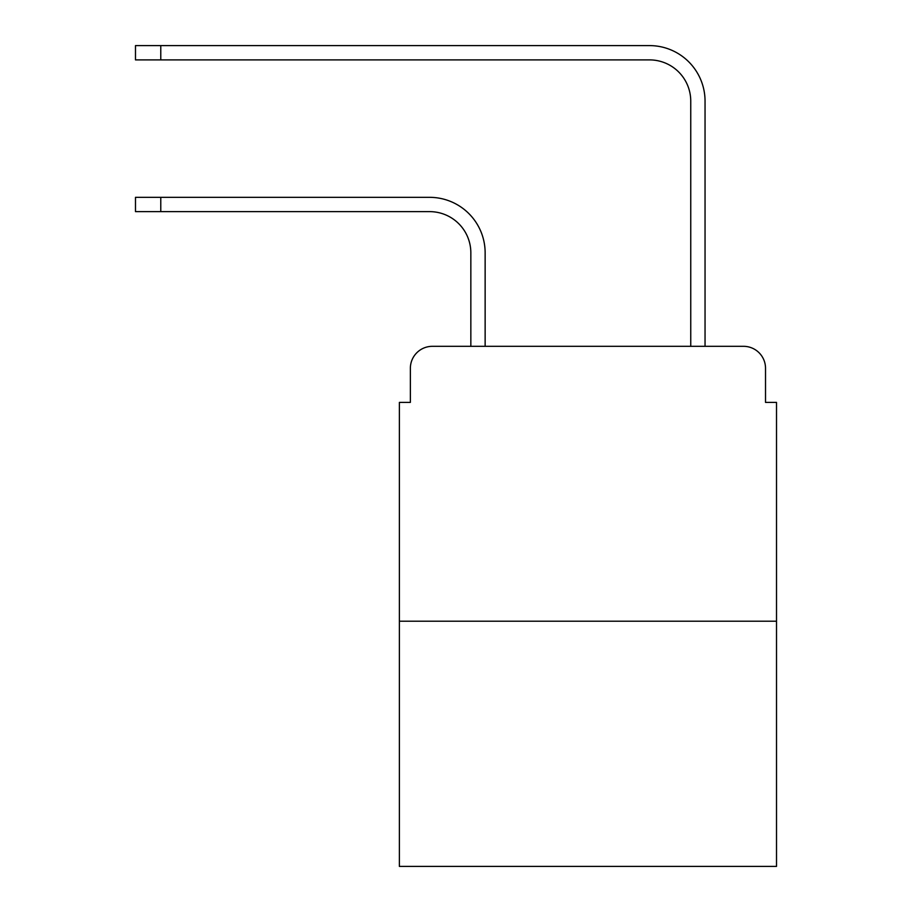 <?xml version="1.0" encoding="UTF-8"?>
<svg xmlns="http://www.w3.org/2000/svg" width="912" height="912" viewBox="0 0 912 912"><rect width="100%" height="100%" fill="white"/><g stroke="black" fill="none" stroke-linecap="round" stroke-linejoin="round"><path stroke-width="1.37" d="M410.366 368.311L410.366 402.397L410.366 368.311A21.991 21.991 0 0 1 432.356 346.321L470.843 346.321L470.843 252.863A41.234 41.234 0 0 0 429.609 211.63A41.234 41.234 0 0 1 470.843 252.863M776.511 621.209L399.376 621.209L399.376 866.4L776.511 866.4L776.511 402.397L765.521 402.397L765.521 368.311A21.991 21.991 0 0 0 743.531 346.321L432.356 346.321M399.376 621.209L399.376 402.397L410.366 402.397M485.138 346.321L485.138 252.863L485.138 346.321L502.181 346.321M673.706 346.321L690.749 346.321L690.749 101.129A41.234 41.234 0 0 0 649.515 59.896A41.234 41.234 0 0 1 690.749 101.129M705.044 346.321L705.044 101.129L705.044 346.321L743.531 346.321M765.521 402.397L765.521 368.311M135.489 197.334L160.774 197.334L160.774 211.63L135.489 211.63L135.489 197.334M160.774 211.63L429.609 211.63M485.138 252.863A55.529 55.529 0 0 0 429.609 197.334L160.774 197.334M135.489 45.6L160.774 45.6L160.774 59.896L135.489 59.896L135.489 45.6M705.044 101.129A55.529 55.529 0 0 0 649.515 45.6L160.774 45.6M160.774 59.896L649.515 59.896"/></g></svg>
